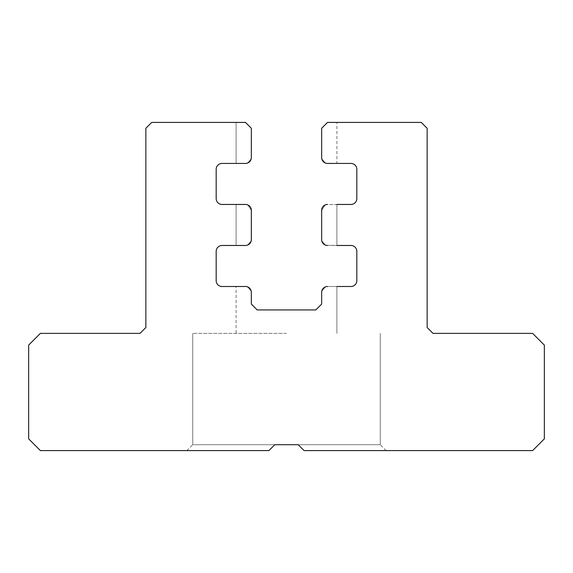 <?xml version="1.0" encoding="UTF-8"?>
<svg xmlns="http://www.w3.org/2000/svg" width="573" height="573" viewBox="0 0 573 573"><rect width="100%" height="100%" fill="white"/><g stroke="black" fill="none" stroke-linecap="round" stroke-linejoin="round"><path stroke-width="0.43" stroke-dasharray="2.87 2.15" d="M236.105 122.414L236.105 163.434L236.105 122.414L236.105 163.434L236.105 122.414L236.105 163.434L236.105 122.414L236.105 163.434L236.105 122.414L236.105 163.434L236.105 122.414L236.105 163.434L236.105 122.414L236.105 163.434L236.105 122.414L236.105 163.434L236.105 122.414L236.105 163.434L236.105 122.414L236.105 163.434L236.105 122.414L236.105 163.434L236.105 122.414L236.105 163.434L236.105 122.414L236.105 163.434L236.105 122.414L236.105 163.434L236.105 122.414L236.105 163.434L236.105 122.414L236.105 163.434L236.105 122.414L245.48 122.414L251.339 128.273L251.339 157.575L251.339 128.273L245.48 122.414L236.105 122.414L245.48 122.414L251.339 128.273L245.48 122.414L236.105 122.414L245.48 122.414L251.339 128.273L251.339 157.575L251.339 128.273L245.48 122.414L236.105 122.414L245.48 122.414L251.339 128.273L245.48 122.414L236.105 122.414L245.48 122.414L251.339 128.273L251.339 157.575L251.339 128.273L245.48 122.414L236.105 122.414L245.48 122.414L251.339 128.273L245.48 122.414L236.105 122.414L245.48 122.414L251.339 128.273L251.339 157.575L251.339 128.273L245.48 122.414L236.105 122.414L245.48 122.414L251.339 128.273L245.48 122.414L236.105 122.414L245.48 122.414L251.339 128.273L251.339 157.575L251.339 128.273L245.48 122.414L236.105 122.414L245.48 122.414L251.339 128.273L245.48 122.414L236.105 122.414L245.48 122.414L251.339 128.273L251.339 157.575L251.339 128.273L245.48 122.414L236.105 122.414L245.48 122.414L251.339 128.273L245.48 122.414L236.105 122.414L245.48 122.414L251.339 128.273L251.339 157.575L251.339 128.273L245.48 122.414L236.105 122.414L245.48 122.414L251.339 128.273L245.48 122.414L236.105 122.414L245.48 122.414L251.339 128.273L251.339 157.575L251.339 128.273L245.48 122.414L236.105 122.414L245.48 122.414L251.339 128.273L245.48 122.414L236.105 122.414L245.48 122.414L251.339 128.273L251.339 157.575L251.339 128.273L245.48 122.414L236.105 122.414L245.48 122.414L251.339 128.273L245.48 122.414L236.105 122.414L245.48 122.414L251.339 128.273L251.339 157.575L251.339 128.273L245.48 122.414L236.105 122.414L245.48 122.414L251.339 128.273L245.48 122.414L236.105 122.414L245.48 122.414L251.339 128.273L251.339 157.575L251.339 128.273L245.48 122.414L236.105 122.414L245.48 122.414L251.339 128.273L245.48 122.414L236.105 122.414L245.48 122.414L251.339 128.273L251.339 157.575L251.339 128.273L245.48 122.414L236.105 122.414L245.48 122.414L251.339 128.273L245.48 122.414L236.105 122.414L245.48 122.414L251.339 128.273L251.339 157.575L251.339 128.273L245.48 122.414L236.105 122.414L245.48 122.414L251.339 128.273L245.48 122.414L236.105 122.414L245.48 122.414L251.339 128.273L251.339 157.575L251.339 128.273L245.48 122.414L236.105 122.414L245.48 122.414L251.339 128.273L245.48 122.414L236.105 122.414L245.48 122.414L251.339 128.273L251.339 157.575L251.339 128.273L245.48 122.414L236.105 122.414L245.48 122.414L251.339 128.273L245.48 122.414L236.105 122.414L245.48 122.414L251.339 128.273L251.339 157.575L251.339 128.273L245.48 122.414L236.105 122.414L245.48 122.414L251.339 128.273L245.48 122.414L236.105 122.414L245.48 122.414L236.105 122.414L236.105 163.434L245.48 163.434A5.859 5.859 0 0 0 251.339 157.575L251.339 128.273L245.48 122.414L151.716 122.414L145.857 128.273L145.857 327.52L139.991 333.379L40.368 333.379L28.65 345.104L28.65 438.868L40.368 450.586L268.916 450.586L274.782 444.727L192.736 444.727L274.782 444.727L268.916 450.586L274.782 444.727L380.264 444.727L192.736 444.727L274.782 444.727L268.916 450.586L186.877 450.586L268.916 450.586L274.782 444.727L298.218 444.727L304.084 450.586L298.218 444.727L380.264 444.727L298.218 444.727L304.084 450.586L386.123 450.586L304.084 450.586L298.218 444.727L192.736 444.727L274.782 444.727L268.916 450.586L186.877 450.586L268.916 450.586L186.877 450.586L268.916 450.586L186.877 450.586L268.916 450.586L186.877 450.586L268.916 450.586L186.877 450.586L268.916 450.586L186.877 450.586L268.916 450.586L186.877 450.586L268.916 450.586L186.877 450.586L268.916 450.586L186.877 450.586L268.916 450.586L186.877 450.586L268.916 450.586L186.877 450.586L268.916 450.586L186.877 450.586L268.916 450.586L186.877 450.586L268.916 450.586L186.877 450.586L268.916 450.586L186.877 450.586L268.916 450.586L186.877 450.586L268.916 450.586L186.877 450.586L268.916 450.586L186.877 450.586L268.916 450.586L186.877 450.586L268.916 450.586L186.877 450.586L268.916 450.586L186.877 450.586L268.916 450.586L186.877 450.586L268.916 450.586L186.877 450.586L268.916 450.586L186.877 450.586L268.916 450.586L186.877 450.586L268.916 450.586L186.877 450.586L268.916 450.586L186.877 450.586L268.916 450.586L186.877 450.586L268.916 450.586L186.877 450.586L268.916 450.586L186.877 450.586L268.916 450.586L186.877 450.586L268.916 450.586L186.877 450.586L268.916 450.586L274.782 444.727L298.218 444.727L304.084 450.586L298.218 444.727L380.264 444.727L192.736 444.727L274.782 444.727L268.916 450.586L274.782 444.727L380.264 444.727L298.218 444.727L304.084 450.586L386.123 450.586L304.084 450.586L298.218 444.727L192.736 444.727L274.782 444.727L268.916 450.586L274.782 444.727L298.218 444.727L304.084 450.586L386.123 450.586L304.084 450.586L298.218 444.727L192.736 444.727L274.782 444.727L268.916 450.586L274.782 444.727L380.264 444.727L298.218 444.727L304.084 450.586L386.123 450.586L304.084 450.586L298.218 444.727L192.736 444.727L274.782 444.727L268.916 450.586L274.782 444.727L298.218 444.727L304.084 450.586L386.123 450.586L304.084 450.586L298.218 444.727L192.736 444.727L274.782 444.727L268.916 450.586L274.782 444.727L380.264 444.727L298.218 444.727L304.084 450.586L386.123 450.586L304.084 450.586L298.218 444.727L192.736 444.727L274.782 444.727L268.916 450.586L274.782 444.727L298.218 444.727L304.084 450.586L386.123 450.586L304.084 450.586L298.218 444.727L192.736 444.727L274.782 444.727L268.916 450.586L274.782 444.727L380.264 444.727L298.218 444.727L304.084 450.586L386.123 450.586L304.084 450.586L298.218 444.727L192.736 444.727L274.782 444.727L268.916 450.586L274.782 444.727L298.218 444.727L304.084 450.586L386.123 450.586L304.084 450.586L298.218 444.727L192.736 444.727L274.782 444.727L268.916 450.586L274.782 444.727L380.264 444.727L298.218 444.727L304.084 450.586L386.123 450.586L304.084 450.586L298.218 444.727L192.736 444.727L274.782 444.727L268.916 450.586L274.782 444.727L298.218 444.727L304.084 450.586L386.123 450.586L304.084 450.586L298.218 444.727L192.736 444.727L274.782 444.727L268.916 450.586L274.782 444.727L380.264 444.727L298.218 444.727L304.084 450.586L386.123 450.586L304.084 450.586L298.218 444.727L192.736 444.727L274.782 444.727L268.916 450.586L274.782 444.727L298.218 444.727L304.084 450.586L386.123 450.586L304.084 450.586L298.218 444.727L192.736 444.727L274.782 444.727L268.916 450.586L274.782 444.727L380.264 444.727L298.218 444.727L304.084 450.586L386.123 450.586L304.084 450.586L298.218 444.727L192.736 444.727L274.782 444.727L268.916 450.586L274.782 444.727L298.218 444.727L304.084 450.586L386.123 450.586L304.084 450.586L298.218 444.727L192.736 444.727L274.782 444.727L268.916 450.586L274.782 444.727L380.264 444.727L298.218 444.727L304.084 450.586L386.123 450.586L304.084 450.586L298.218 444.727L192.736 444.727L274.782 444.727L268.916 450.586L274.782 444.727L298.218 444.727L304.084 450.586L386.123 450.586L304.084 450.586L298.218 444.727L192.736 444.727L274.782 444.727L268.916 450.586L274.782 444.727L380.264 444.727L298.218 444.727L304.084 450.586L386.123 450.586L304.084 450.586L298.218 444.727L192.736 444.727L274.782 444.727L268.916 450.586L274.782 444.727L298.218 444.727L304.084 450.586L386.123 450.586L304.084 450.586L298.218 444.727L192.736 444.727L274.782 444.727L268.916 450.586L274.782 444.727L380.264 444.727L298.218 444.727L304.084 450.586L386.123 450.586L304.084 450.586L298.218 444.727L192.736 444.727L274.782 444.727L268.916 450.586L274.782 444.727L298.218 444.727L304.084 450.586L386.123 450.586L304.084 450.586L298.218 444.727L192.736 444.727L274.782 444.727L268.916 450.586L274.782 444.727L380.264 444.727L298.218 444.727L304.084 450.586L386.123 450.586L304.084 450.586L298.218 444.727L192.736 444.727L274.782 444.727L268.916 450.586L274.782 444.727L298.218 444.727L304.084 450.586L386.123 450.586L304.084 450.586L298.218 444.727L192.736 444.727L274.782 444.727L268.916 450.586L274.782 444.727L380.264 444.727L298.218 444.727L304.084 450.586L386.123 450.586L304.084 450.586L298.218 444.727L192.736 444.727L274.782 444.727L268.916 450.586L274.782 444.727L298.218 444.727L304.084 450.586L386.123 450.586L304.084 450.586L298.218 444.727L192.736 444.727L274.782 444.727L268.916 450.586L274.782 444.727L380.264 444.727L298.218 444.727L304.084 450.586L386.123 450.586L304.084 450.586L298.218 444.727L192.736 444.727L274.782 444.727L268.916 450.586L274.782 444.727L298.218 444.727L304.084 450.586L386.123 450.586L304.084 450.586L298.218 444.727L192.736 444.727L274.782 444.727L268.916 450.586L274.782 444.727L380.264 444.727L298.218 444.727L304.084 450.586L386.123 450.586L304.084 450.586L298.218 444.727L192.736 444.727L274.782 444.727L268.916 450.586L274.782 444.727L298.218 444.727L304.084 450.586L386.123 450.586L304.084 450.586L298.218 444.727L192.736 444.727L274.782 444.727L268.916 450.586L274.782 444.727L380.264 444.727L298.218 444.727L304.084 450.586L386.123 450.586L304.084 450.586L298.218 444.727L304.084 450.586L386.123 450.586L304.084 450.586L298.218 444.727L192.736 444.727L274.782 444.727L268.916 450.586L274.782 444.727L380.264 444.727L298.218 444.727L304.084 450.586L532.632 450.586L544.35 438.868L544.35 345.104L532.632 333.379L433.009 333.379L427.143 327.52L427.143 128.273L421.284 122.414L327.52 122.414L336.895 122.414L327.52 122.414L321.661 128.273L327.52 122.414L336.895 122.414L327.52 122.414L321.661 128.273L327.52 122.414L336.895 122.414L327.52 122.414L321.661 128.273L327.52 122.414L336.895 122.414L327.52 122.414L321.661 128.273L327.52 122.414L336.895 122.414L327.52 122.414L321.661 128.273L327.52 122.414L336.895 122.414L327.52 122.414L321.661 128.273L327.52 122.414L336.895 122.414L327.52 122.414L321.661 128.273L327.52 122.414L336.895 122.414L327.52 122.414L321.661 128.273L327.52 122.414L336.895 122.414L327.52 122.414L321.661 128.273L327.52 122.414L336.895 122.414L327.52 122.414L321.661 128.273L327.52 122.414L336.895 122.414L327.52 122.414L321.661 128.273L327.52 122.414L336.895 122.414L327.52 122.414L321.661 128.273L327.52 122.414L336.895 122.414L327.52 122.414L321.661 128.273L327.52 122.414L336.895 122.414L327.52 122.414L321.661 128.273L327.52 122.414L336.895 122.414L327.52 122.414L321.661 128.273L327.52 122.414L336.895 122.414L327.52 122.414L321.661 128.273L327.52 122.414L336.895 122.414L327.52 122.414L321.661 128.273L327.52 122.414L336.895 122.414L327.52 122.414L321.661 128.273L327.52 122.414L336.895 122.414L327.52 122.414L321.661 128.273L327.52 122.414L336.895 122.414L327.52 122.414L321.661 128.273L327.52 122.414L336.895 122.414L327.52 122.414L321.661 128.273L327.52 122.414L336.895 122.414L327.52 122.414L321.661 128.273L327.52 122.414L336.895 122.414L327.52 122.414L321.661 128.273L327.52 122.414L336.895 122.414L327.52 122.414L321.661 128.273L327.52 122.414L336.895 122.414L327.52 122.414L321.661 128.273L327.52 122.414L336.895 122.414L327.52 122.414L321.661 128.273L327.52 122.414L336.895 122.414L327.52 122.414L321.661 128.273L327.52 122.414L336.895 122.414L327.52 122.414L321.661 128.273L327.52 122.414L336.895 122.414L327.52 122.414L321.661 128.273L327.52 122.414L336.895 122.414L327.52 122.414L321.661 128.273L327.52 122.414L336.895 122.414L327.52 122.414L321.661 128.273L327.52 122.414L336.895 122.414L327.52 122.414L321.661 128.273L327.52 122.414L336.895 122.414L327.52 122.414L321.661 128.273L327.52 122.414L321.661 128.273L321.661 157.575A5.859 5.859 0 0 0 327.52 163.434L336.895 163.434L326.202 163.284L336.895 163.434L326.202 163.284L336.895 163.434L326.202 163.284L336.895 163.434L326.202 163.284L336.895 163.434L326.202 163.284L336.895 163.434L326.202 163.284L336.895 163.434L326.202 163.284L336.895 163.434L326.202 163.284L336.895 163.434L326.202 163.284L336.895 163.434L326.202 163.284L336.895 163.434L326.202 163.284L336.895 163.434L326.202 163.284L336.895 163.434L326.202 163.284L336.895 163.434L326.202 163.284L336.895 163.434L326.202 163.284L336.895 163.434L326.202 163.284L336.895 163.434L336.895 122.414M286.5 333.379L192.736 333.379L286.5 333.379M325.435 163.054L321.797 158.828L325.435 163.054M245.48 245.48L246.798 245.33L245.48 245.48A5.859 5.859 0 0 0 251.339 239.621L251.339 210.32L247.751 204.919L251.339 210.32A5.859 5.859 0 0 0 245.48 204.454L236.105 204.454L236.105 245.48L245.48 245.48L222.038 245.48A5.859 5.859 0 0 0 216.179 251.339L216.179 280.641A5.859 5.859 0 0 0 222.038 286.5L245.48 286.5L236.105 286.5L236.105 333.379M247.565 245.094L251.203 240.875L247.565 245.094M246.805 204.611L236.105 204.454L236.105 245.48L236.105 204.454L236.105 245.48L236.105 204.454L236.105 245.48L236.105 204.454L236.105 245.48L236.105 204.454L236.105 245.48L236.105 204.454L236.105 245.48L236.105 204.454L236.105 245.48L236.105 204.454L236.105 245.48L236.105 204.454L236.105 245.48L236.105 204.454L236.105 245.48L236.105 204.454L236.105 245.48L236.105 204.454L236.105 245.48L236.105 204.454L236.105 245.48L236.105 204.454L236.105 245.48L236.105 204.454L236.105 245.48L236.105 204.454L236.105 245.48L236.105 204.454L246.805 204.611M315.802 309.943L321.661 304.084L315.802 309.943L257.198 309.943L315.802 309.943L257.198 309.943L315.802 309.943L257.198 309.943L315.802 309.943L257.198 309.943L315.802 309.943L257.198 309.943L315.802 309.943L257.198 309.943L315.802 309.943L257.198 309.943L315.802 309.943L257.198 309.943L315.802 309.943L257.198 309.943L315.802 309.943L257.198 309.943L315.802 309.943L257.198 309.943L315.802 309.943L257.198 309.943L315.802 309.943L257.198 309.943L315.802 309.943L257.198 309.943L315.802 309.943L257.198 309.943L315.802 309.943L257.198 309.943L315.802 309.943L257.198 309.943L315.802 309.943L257.198 309.943L315.802 309.943L257.198 309.943L315.802 309.943L257.198 309.943L315.802 309.943L257.198 309.943L315.802 309.943L257.198 309.943L315.802 309.943L257.198 309.943L315.802 309.943L257.198 309.943L315.802 309.943L257.198 309.943L315.802 309.943L257.198 309.943L315.802 309.943L257.198 309.943L315.802 309.943L257.198 309.943L315.802 309.943L257.198 309.943L315.802 309.943L257.198 309.943L315.802 309.943L257.198 309.943L315.802 309.943L257.198 309.943L315.802 309.943L257.198 309.943L315.802 309.943L257.198 309.943L251.339 304.084L251.339 292.359A5.859 5.859 0 0 0 245.48 286.5L236.105 286.5L245.48 286.5M321.661 292.359L321.661 304.084L321.661 292.359A5.859 5.859 0 0 1 327.52 286.5L350.963 286.5A5.859 5.859 0 0 0 356.821 280.641L356.821 251.339A5.859 5.859 0 0 0 350.963 245.48L326.202 245.33L336.895 245.48L326.202 245.33L336.895 245.48L326.202 245.33L336.895 245.48L326.202 245.33L336.895 245.48L326.202 245.33L336.895 245.48L326.202 245.33L336.895 245.48L326.202 245.33L336.895 245.48L326.202 245.33L336.895 245.48L326.202 245.33L336.895 245.48L326.202 245.33L336.895 245.48L326.202 245.33L336.895 245.48L326.202 245.33L336.895 245.48L326.202 245.33L336.895 245.48L326.202 245.33L336.895 245.48L326.202 245.33L336.895 245.48L326.202 245.33L336.895 245.48L326.202 245.33L336.895 245.48L336.895 204.454L326.195 204.611L350.963 204.454A5.859 5.859 0 0 0 356.821 198.595L356.821 169.293A5.859 5.859 0 0 0 350.963 163.434L327.52 163.434M321.797 291.105L325.435 286.887L321.797 291.105M251.203 291.105L247.565 286.887L251.203 291.105M247.565 163.054L251.203 158.828L247.565 163.054M325.435 245.094L321.797 240.875L325.435 245.094M321.79 240.832L321.661 210.32L325.249 204.919L321.661 210.32L325.249 204.919L321.661 210.32L325.249 204.919L321.661 210.32L325.249 204.919L321.661 210.32L325.249 204.919L321.661 210.32L325.249 204.919L321.661 210.32L325.249 204.919L321.661 210.32L325.249 204.919L321.661 210.32L325.249 204.919L321.661 210.32L325.249 204.919L321.661 210.32L325.249 204.919L321.661 210.32L325.249 204.919L321.661 210.32L325.249 204.919L321.661 210.32L325.249 204.919L321.661 210.32L325.249 204.919L321.661 210.32L325.249 204.919L321.661 210.32L325.249 204.919L321.661 210.32L325.249 204.919L321.661 210.32L325.249 204.919L321.661 210.32L325.249 204.919L321.661 210.32L325.249 204.919L321.661 210.32L325.249 204.919L321.661 210.32L325.249 204.919L321.661 210.32L325.249 204.919L321.661 210.32L325.249 204.919L321.661 210.32L325.249 204.919L321.661 210.32L325.249 204.919L321.661 210.32L325.249 204.919L321.661 210.32L325.249 204.919L321.661 210.32L325.249 204.919L321.661 210.32L325.249 204.919L321.661 210.32L325.249 204.919L321.661 210.32L325.249 204.919L321.661 210.32L321.79 240.832M251.21 291.148L251.339 292.359L251.21 291.148M245.48 204.454L222.038 204.454A5.859 5.859 0 0 1 216.179 198.595L216.179 169.293A5.859 5.859 0 0 1 222.038 163.434L245.48 163.434M245.48 122.414L251.339 128.273L245.48 122.414M327.52 245.48L326.202 245.33L327.52 245.48A5.859 5.859 0 0 1 321.661 239.621M326.195 204.611L327.52 204.454L326.195 204.611M336.895 333.379L336.895 286.5L336.895 333.379L336.895 286.5L336.895 333.379L336.895 286.5L336.895 333.379L336.895 286.5L336.895 333.379L336.895 286.5L336.895 333.379L336.895 286.5L336.895 333.379L336.895 286.5L336.895 333.379L336.895 286.5L336.895 333.379L336.895 286.5L336.895 333.379L336.895 286.5L336.895 333.379L336.895 286.5L336.895 333.379L336.895 286.5L336.895 333.379L336.895 286.5L336.895 333.379L336.895 286.5L336.895 333.379L336.895 286.5L336.895 333.379L336.895 286.5L336.895 333.379L336.895 286.5L327.52 286.5M257.198 309.943L251.339 304.084L251.339 292.359M251.339 239.621L251.339 210.32M251.339 157.575L251.339 128.273M321.661 210.32A5.859 5.859 0 0 1 327.52 204.454M192.736 333.379L192.736 444.727L192.736 333.379L192.736 444.727L192.736 333.379L192.736 444.727L192.736 333.379L192.736 444.727L192.736 333.379L192.736 444.727L192.736 333.379L192.736 444.727L192.736 333.379L192.736 444.727L192.736 333.379L192.736 444.727L192.736 333.379L192.736 444.727L192.736 333.379L192.736 444.727L192.736 333.379L192.736 444.727L192.736 333.379L192.736 444.727L192.736 333.379L192.736 444.727L192.736 333.379L192.736 444.727L192.736 333.379L192.736 444.727L192.736 333.379L192.736 444.727L192.736 333.379L192.736 444.727L186.877 450.586M380.264 333.379L380.264 444.727L380.264 333.379L380.264 444.727L380.264 333.379L380.264 444.727L380.264 333.379L380.264 444.727L380.264 333.379L380.264 444.727L380.264 333.379L380.264 444.727L380.264 333.379L380.264 444.727L380.264 333.379L380.264 444.727L380.264 333.379L380.264 444.727L380.264 333.379L380.264 444.727L380.264 333.379L380.264 444.727L380.264 333.379L380.264 444.727L380.264 333.379L380.264 444.727L380.264 333.379L380.264 444.727L380.264 333.379L380.264 444.727L380.264 333.379L380.264 444.727L380.264 333.379L380.264 444.727L386.123 450.586M336.895 204.454L336.895 245.48L336.895 204.454"/><path stroke-width="0.86" d="M336.895 163.434L327.52 163.434A5.859 5.859 0 0 1 321.661 157.575L321.661 128.273L321.661 157.575L321.661 128.273L321.661 157.575L321.661 128.273L321.661 157.575L321.661 128.273L321.661 157.575L321.661 128.273L321.661 157.575L321.661 128.273L321.661 157.575L321.661 128.273L321.661 157.575L321.661 128.273L321.661 157.575L321.661 128.273L321.661 157.575L321.661 128.273L321.661 157.575L321.661 128.273L321.661 157.575L321.661 128.273L321.661 157.575L321.661 128.273L321.661 157.575L321.661 128.273L321.661 157.575L321.661 128.273L321.661 157.575L321.661 128.273L321.661 157.575L321.661 128.273L327.52 122.414L421.284 122.414L427.143 128.273L427.143 327.52L433.009 333.379L532.632 333.379L544.35 345.104L544.35 438.868L532.632 450.586L304.084 450.586L298.218 444.727L274.782 444.727L268.916 450.586L40.368 450.586L28.65 438.868L28.65 345.104L40.368 333.379L139.991 333.379L145.857 327.52L145.857 128.273L151.716 122.414L245.48 122.414L251.339 128.273L251.339 157.575A5.859 5.859 0 0 1 245.48 163.434L236.105 163.434M326.202 163.284L325.435 163.054L326.202 163.284M246.798 245.33L247.565 245.094L246.798 245.33M236.105 204.454L245.48 204.454A5.859 5.859 0 0 1 251.339 210.32L251.339 239.621A5.859 5.859 0 0 1 245.48 245.48L236.105 245.48M247.751 204.919L246.805 204.611L247.751 204.919M315.802 309.943L321.661 304.084L321.661 292.359L321.661 304.084L315.802 309.943L321.661 304.084L321.661 292.359L321.661 304.084L315.802 309.943L321.661 304.084L321.661 292.359L321.661 304.084L315.802 309.943L321.661 304.084L321.661 292.359L321.661 304.084L315.802 309.943L321.661 304.084L321.661 292.359L321.661 304.084L315.802 309.943L321.661 304.084L321.661 292.359L321.661 304.084L315.802 309.943L321.661 304.084L321.661 292.359L321.661 304.084L315.802 309.943L321.661 304.084L321.661 292.359L321.661 304.084L315.802 309.943L321.661 304.084L321.661 292.359L321.661 304.084L315.802 309.943L321.661 304.084L321.661 292.359L321.661 304.084L315.802 309.943L321.661 304.084L321.661 292.359L321.661 304.084L315.802 309.943L321.661 304.084L321.661 292.359L321.661 304.084L315.802 309.943L321.661 304.084L321.661 292.359L321.661 304.084L315.802 309.943L321.661 304.084L321.661 292.359L321.661 304.084L315.802 309.943L321.661 304.084L321.661 292.359L321.661 304.084L315.802 309.943L321.661 304.084L321.661 292.359L321.661 304.084L315.802 309.943L321.661 304.084L321.661 292.359L321.661 304.084L315.802 309.943L321.661 304.084L321.661 292.359L321.661 304.084L315.802 309.943L321.661 304.084L321.661 292.359L321.661 304.084L315.802 309.943L321.661 304.084L321.661 292.359L321.661 304.084L315.802 309.943L321.661 304.084L321.661 292.359L321.661 304.084L315.802 309.943L321.661 304.084L321.661 292.359L321.661 304.084L315.802 309.943L321.661 304.084L321.661 292.359L321.661 304.084L315.802 309.943L321.661 304.084L321.661 292.359L321.661 304.084L315.802 309.943L321.661 304.084L321.661 292.359L321.661 304.084L315.802 309.943L321.661 304.084L321.661 292.359L321.661 304.084L315.802 309.943L321.661 304.084L321.661 292.359L321.661 304.084L315.802 309.943L321.661 304.084L321.661 292.359L321.661 304.084L315.802 309.943L321.661 304.084L321.661 292.359L321.661 304.084L315.802 309.943L321.661 304.084L321.661 292.359L321.661 304.084L315.802 309.943L321.661 304.084L321.661 292.359L321.661 304.084L315.802 309.943L321.661 304.084L321.661 292.359L321.661 304.084L315.802 309.943L321.661 304.084L321.661 292.359L321.661 304.084L315.802 309.943L257.198 309.943L251.339 304.084L251.339 292.359L251.339 304.084L257.198 309.943L251.339 304.084L251.339 292.359L251.339 304.084L257.198 309.943L251.339 304.084L251.339 292.359L251.339 304.084L257.198 309.943L251.339 304.084L251.339 292.359L251.339 304.084L257.198 309.943L251.339 304.084L251.339 292.359L251.339 304.084L257.198 309.943L251.339 304.084L251.339 292.359L251.339 304.084L257.198 309.943L251.339 304.084L251.339 292.359L251.339 304.084L257.198 309.943L251.339 304.084L251.339 292.359L251.339 304.084L257.198 309.943L251.339 304.084L251.339 292.359L251.339 304.084L257.198 309.943L251.339 304.084L251.339 292.359L251.339 304.084L257.198 309.943L251.339 304.084L251.339 292.359L251.339 304.084L257.198 309.943L251.339 304.084L251.339 292.359L251.339 304.084L257.198 309.943L251.339 304.084L251.339 292.359L251.339 304.084L257.198 309.943L251.339 304.084L251.339 292.359L251.339 304.084L257.198 309.943L251.339 304.084L251.339 292.359L251.339 304.084L257.198 309.943L251.339 304.084L251.339 292.359L251.339 304.084L257.198 309.943L251.339 304.084L251.339 292.359L251.339 304.084L257.198 309.943L251.339 304.084L251.339 292.359L251.339 304.084L257.198 309.943L251.339 304.084L251.339 292.359L251.339 304.084L257.198 309.943L251.339 304.084L251.339 292.359L251.339 304.084L257.198 309.943L251.339 304.084L251.339 292.359L251.339 304.084L257.198 309.943L251.339 304.084L251.339 292.359L251.339 304.084L257.198 309.943L251.339 304.084L251.339 292.359L251.339 304.084L257.198 309.943L251.339 304.084L251.339 292.359L251.339 304.084L257.198 309.943L251.339 304.084L251.339 292.359L251.339 304.084L257.198 309.943L251.339 304.084L251.339 292.359L251.339 304.084L257.198 309.943L251.339 304.084L251.339 292.359L251.339 304.084L257.198 309.943L251.339 304.084L251.339 292.359L251.339 304.084L257.198 309.943L251.339 304.084L251.339 292.359L251.339 304.084L257.198 309.943L251.339 304.084L251.339 292.359L251.339 304.084L257.198 309.943L251.339 304.084L251.339 292.359L251.339 304.084L257.198 309.943L251.339 304.084L251.339 292.359L251.339 304.084L257.198 309.943M325.435 286.887L326.202 286.65L325.435 286.887M336.895 245.48L350.963 245.48A5.859 5.859 0 0 1 356.821 251.339L356.821 280.641A5.859 5.859 0 0 1 350.963 286.5L336.895 286.5M247.565 286.887L246.798 286.65L247.565 286.887M245.48 245.48L222.038 245.48A5.859 5.859 0 0 0 216.179 251.339L216.179 280.641A5.859 5.859 0 0 0 222.038 286.5L245.48 286.5A5.859 5.859 0 0 1 251.339 292.359L251.339 304.084L251.339 292.359M246.798 163.284L247.565 163.054L246.798 163.284M326.202 245.33L325.435 245.094L326.202 245.33M321.661 239.621L321.661 210.32L321.661 239.621A5.859 5.859 0 0 0 327.52 245.48M325.249 204.919L326.195 204.611L325.249 204.919M327.52 163.434L350.963 163.434A5.859 5.859 0 0 1 356.821 169.293L356.821 198.595A5.859 5.859 0 0 1 350.963 204.454L336.895 204.454M251.339 128.273L251.339 157.575M236.105 286.5L245.48 286.5M245.48 163.434L222.038 163.434A5.859 5.859 0 0 0 216.179 169.293L216.179 198.595A5.859 5.859 0 0 0 222.038 204.454L245.48 204.454M327.52 204.454A5.859 5.859 0 0 0 321.661 210.32M251.339 210.32L251.339 239.621M327.52 286.5A5.859 5.859 0 0 0 321.661 292.359"/></g></svg>
